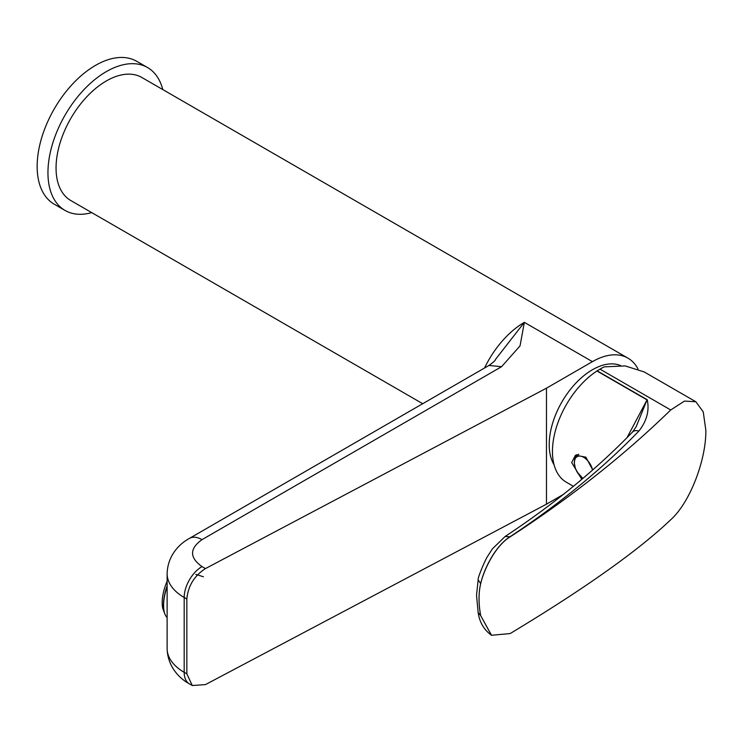 <?xml version="1.0" encoding="UTF-8"?>
<svg xmlns="http://www.w3.org/2000/svg" width="743" height="743" viewBox="0 0 743 743"><rect width="100%" height="100%" fill="white"/><g stroke="black" fill="none" stroke-linecap="round" stroke-linejoin="round"><path stroke-width="1.11" d="M167.129 621.167L167.129 600.632M592.422 369.754A61.112 35.283 120 0 0 554.092 464.83A61.112 35.283 -60 0 1 549.216 444.602A61.112 35.283 -60 0 1 574.413 384.698A61.112 35.283 -60 0 1 620.619 365.565A61.112 35.283 120 0 0 592.422 369.754M422.711 403.709L70.771 200.517A71.04 41.014 -60 0 1 59.877 143.585A71.04 41.014 -60 0 1 106.286 80.987A71.04 41.014 -60 0 1 141.811 77.467L627.937 358.135A71.04 41.014 120 0 0 592.422 361.646L546.467 388.18L546.467 504.191L563.203 494.532M638.023 369.002A71.04 41.014 120 0 0 627.937 358.135M546.467 388.18L205.449 568.59C194.239 575.834 188.035 585.976 186.846 599.016L186.846 673.855L192.298 685.529L205.449 684.6L546.467 504.191M203.443 576.782L195.799 574.385M488.968 365.454L501.571 366.698L520.026 345.904L524.363 322.36L495.442 359.491C495.702 360.151 493.538 362.138 488.968 365.454L189.4 538.406A25.206 14.554 60 0 1 202.003 539.65L501.571 366.698M578.732 454.279A14.516 8.377 -120 0 0 578.035 454.614A14.516 8.377 -120 0 0 577.998 454.632M576.707 454.651A15.278 8.823 -120 0 0 574.562 459.49M581.815 479.309L571.673 462.564L575.463 455.218L585.883 457.177L592.7 469.938M573.41 486.303L566.37 482.235A67.223 38.812 -60 0 1 552.448 451.465A67.223 38.812 -60 0 1 596.963 370.989A9.167 5.294 -60 0 1 597.177 370.85L647.255 399.762C649.54 410.656 646.754 421.086 638.887 431.07C602.211 468.963 559.256 504.191 510.004 536.762C495.395 546.003 484.12 568.544 480.647 583.664C478.483 593.053 478.483 603.678 480.647 615.557L491.42 635.219C483.934 629.72 479.514 622.16 478.158 612.538L478.139 612.436M638.887 431.07A9.167 6.297 -136 0 0 632.488 432.064L632.488 432.064C596.332 469.446 553.879 504.246 505.147 536.474L492.414 548.845L487.742 556.108C485.225 559.674 477.443 578.165 478.167 579.754L478.186 579.642M647.255 399.762A9.167 5.294 120 0 0 647.042 399.901L596.963 370.989M632.488 432.064L636.11 426.863L647.042 399.901L627.018 437.655M505.147 536.483L510.144 536.836C495.581 545.557 483.934 569.417 480.675 583.682L478.167 579.763L476.532 595.189L478.148 612.511M478.158 612.538L480.675 615.575L491.504 635.265L510.144 633.565C584.592 588.707 638.116 550.767 670.715 519.747C689.894 502.751 706.203 460.038 705.85 430.262L703.24 411.863L695.838 401.74L684.47 401.09L670.715 409.969L599.982 369.132A67.223 38.812 -60 0 1 604.3 366.866L625.197 365.918L644.255 371.964L695.838 401.74M597.177 370.85L599.982 369.132M510.144 536.836C570.605 497.606 624.129 455.32 670.715 409.969M480.675 615.575C478.511 603.697 478.511 593.063 480.675 583.682M167.129 586.506A29.023 11.851 108.4 0 0 163.59 605.564A29.023 11.851 108.4 0 0 164.862 614.006A29.023 11.851 108.4 0 0 167.147 617.554M167.129 585.921A28.643 11.693 108.4 0 0 163.441 605.266A28.643 11.693 108.4 0 0 164.705 613.597L163.293 609.882A25.206 10.291 108.4 0 1 162.188 602.554A25.206 10.291 108.4 0 1 167.129 581.267A25.206 10.291 108.4 0 0 162.188 602.554A25.206 10.291 108.4 0 0 163.293 609.882L164.862 614.006M162.782 89.578A82.501 47.636 120 0 0 147.541 67.539L136.731 61.307A82.501 47.636 120 0 0 73.158 83.411A82.501 47.636 120 0 0 37.15 166.432A82.501 47.636 120 0 0 54.239 204.195L65.04 210.436A82.501 47.636 120 0 0 91.742 212.619M147.541 67.539A82.501 47.636 120 0 0 83.968 89.643A82.501 47.636 120 0 0 47.951 172.673A82.501 47.636 120 0 0 65.04 210.436M186.846 673.855L184.18 672.313L184.18 597.474L186.846 599.016M192.298 685.529L189.4 683.857A25.206 14.554 -60 0 1 184.18 672.313A58.205 33.602 180 0 1 167.129 648.555L167.129 620.563M167.129 601.7L167.129 573.707A58.205 33.602 0 0 0 184.18 597.474A25.206 14.554 -60 0 1 202.003 566.593C189.419 557.612 189.419 548.631 202.003 539.65M205.449 568.59L202.003 566.593M484.529 368.008A71.04 41.014 -60 0 1 524.363 322.36L592.422 361.646M592.598 470.022A13.198 7.625 -120 0 0 583.692 457.326A13.198 7.625 -120 0 0 574.358 462.713A13.198 7.625 -120 0 0 582.911 478.39M578.035 454.614L577.97 454.651A14.516 8.377 60 0 1 578.778 454.279M167.129 573.707C167.621 555.476 179.5 543.746 189.4 538.406M189.4 683.857C179.509 678.517 167.621 666.787 167.129 648.555M577.97 454.651L575.221 457.66L574.255 462.908L575.388 468.313L577.079 471.926L582.846 478.446"/></g></svg>
